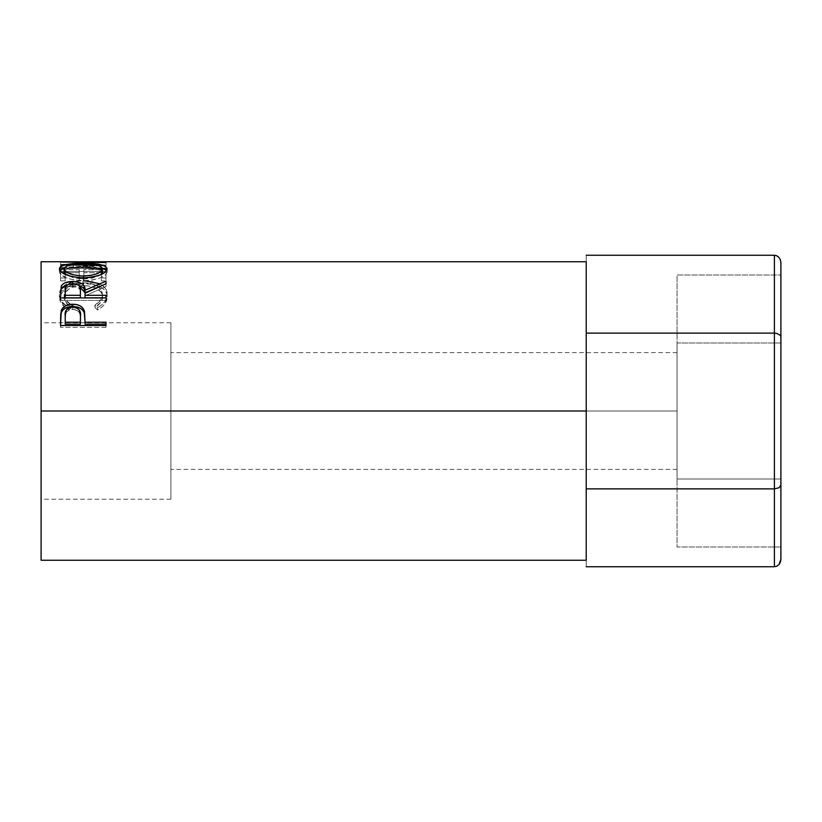 <?xml version="1.0" encoding="UTF-8"?>
<svg xmlns="http://www.w3.org/2000/svg" width="822" height="822" viewBox="0 0 822 822"><rect width="100%" height="100%" fill="white"/><g stroke="black" fill="none" stroke-linecap="round" stroke-linejoin="round"><path stroke-width="0.62" stroke-dasharray="4.11 3.08" d="M677.071 411L677.071 469.403L677.071 411L586.22 411L677.071 411L677.071 469.403L677.071 352.597L677.071 411L586.22 411L586.22 469.403L586.22 352.597L586.22 469.403L586.22 411L677.071 411L677.071 352.597L677.071 411M586.22 255.252L586.22 333.126L774.406 333.126L774.406 255.252L774.406 333.126L586.22 333.126L586.22 255.252L586.22 566.748L586.22 488.874L774.406 488.874L586.22 488.874L586.22 566.748L586.22 255.252M774.406 566.748L774.406 333.126L776.893 333.413L774.406 333.126L774.406 488.874L778.999 487.775L780.9 485.124L780.9 262.742L780.9 336.876L780.407 335.438L776.893 333.413L780.407 335.438L780.9 336.876L780.9 559.258L780.9 485.124L778.999 487.775L774.406 488.874L774.406 566.748M780.9 275.01L780.9 546.99L780.9 275.01L780.9 343.01L677.071 343.01L677.071 275.01L780.9 275.01L677.071 275.01L677.071 343.01L780.9 343.01L780.9 478.99L677.071 478.99L677.071 343.01L677.071 478.99L780.9 478.99L780.9 546.99L677.071 546.99L677.071 478.99L677.071 546.99L780.9 546.99L780.9 478.99L677.071 478.99L780.9 478.99L780.9 343.01L677.071 343.01L780.9 343.01L780.9 275.01M677.071 343.01L677.071 546.99L677.071 343.01M586.22 328.081L586.22 469.403L586.22 411L41.1 411L170.894 411L170.894 499.252L170.894 411L41.1 411L41.1 499.252L41.1 261.745L41.1 499.252L41.1 322.748L41.1 411L586.22 411L586.22 493.919M82.395 261.756L97.839 262.074L60.571 264.612L105.997 265.907L105.997 265.003L73.312 264.16L105.997 262.115L86.896 261.745M105.997 268.383L60.571 268.383L60.571 277.99L65.226 277.99L65.226 269.637L79.21 269.637L79.21 277.99L83.865 277.99L83.865 269.637L101.332 269.637L101.332 277.99L105.997 277.99L105.997 268.383L105.997 280.888L105.997 277.99L101.332 277.99L101.332 269.637L83.865 269.637L83.865 280.888L83.865 277.99L79.21 277.99L79.21 269.637L65.226 269.637L65.226 280.888L65.226 277.99L60.571 277.99L60.571 280.888L65.226 280.888L65.226 269.637L65.226 272.709L79.21 272.709L79.21 269.637L79.21 280.888L79.21 277.99L79.21 280.888L83.865 280.888L83.865 269.637L83.865 272.709L99.123 272.709L83.865 272.709L83.865 280.888L79.21 280.888L79.21 272.709L65.226 272.709L65.226 280.888L60.571 280.888L60.571 268.383L105.997 268.383L105.997 271.476L60.571 271.476L60.571 268.383L60.571 280.888L60.571 271.476L105.997 271.476L105.997 280.888L105.997 268.383M67.774 307.089L68.904 307.716L71.637 305.168L65.924 300.112L64.506 297.163L64.147 293.002L65.421 289.621L67.137 287.628L72.367 284.525L79.467 282.963L85.283 282.819L90.954 283.549L97.253 285.974L101.26 289.734L102.503 294.379L100.572 300.184L94.931 305.168L97.633 307.716L101.753 304.931L104.795 301.602L107.024 296.187L106.726 291.204L105.308 288.255L101.106 284.607L91.653 281.422L78.296 280.949L73.754 281.617L66.027 284.391L60.982 288.779L59.78 291.471L59.431 295.252L61.732 301.592L67.774 307.089M41.1 560.255L41.1 411L170.894 411L41.1 411L41.1 322.748L41.1 560.255M586.22 353.881L586.22 468.119M586.22 411L586.22 469.403L586.22 352.597L586.22 411L170.894 411L170.894 322.748L170.894 499.252L170.894 352.597L170.894 469.403L170.894 411L586.22 411L586.22 352.597L586.22 411M99.215 283.652L99.215 286.416L99.215 283.652C104.671 286.22 107.322 289.806 107.158 294.399L107.158 296.927L107.158 294.399C107.168 299.568 103.993 304.006 97.633 307.716L97.633 309.966L97.633 307.716L94.931 305.168L94.931 307.469L94.931 305.168C99.914 302.116 102.442 298.52 102.503 294.379L102.503 296.917L102.503 294.379C101.825 287.053 95.434 283.189 83.33 282.778L83.33 285.563L83.33 282.778C71.329 283.169 64.907 286.981 64.065 294.204L64.065 296.742C64.907 289.673 71.329 285.953 83.33 285.563C95.424 285.964 101.815 289.745 102.503 296.917C102.442 300.965 99.914 304.489 94.931 307.469L97.633 309.966C103.993 306.339 107.168 301.993 107.158 296.927C107.312 292.416 104.671 288.912 99.215 286.416C94.54 284.463 89.146 283.518 83.022 283.569L65.709 287.32L59.4 296.896L64.106 306.668L68.904 309.966L71.637 307.469L71.637 305.168L71.637 307.469C66.561 304.459 64.034 300.883 64.065 296.742L64.065 294.204C64.054 298.437 66.582 302.095 71.637 305.168L68.904 307.716C62.523 304.017 59.359 299.568 59.4 294.358C60.417 285.624 68.288 281.083 83.022 280.734L84.594 280.764M83.33 285.563L72.367 287.279L69.459 288.625L65.421 292.262L64.147 295.571L64.506 299.64L68.339 305.198L71.637 307.469L68.904 309.966L68.904 307.716L68.904 309.966L64.753 307.243L61.732 303.976L59.955 300.441L59.4 294.358L59.4 296.896L60.982 291.44L66.027 287.135L73.754 284.433L83.022 283.569L83.022 280.734L83.022 283.569L91.653 284.237L97.489 285.727L102.771 288.419L105.308 290.926L106.726 293.803L107.127 297.8L104.795 303.986L101.753 307.233L97.633 309.966L94.931 307.469L100.572 302.599L102.041 299.773L102.431 295.725L101.26 292.375L97.253 288.697L90.954 286.313L83.926 285.573M64.753 307.243L64.106 306.678M99.133 272.709L101.332 272.709L101.332 269.637L101.332 280.888L101.332 277.99L101.332 280.888L105.997 280.888L101.332 280.888L101.332 272.709L99.133 272.709M73.24 265.136L73.24 261.899L73.24 265.136L105.997 265.393L105.997 262.167L105.997 265.393L73.24 265.136M105.997 262.054L105.997 265.352L105.997 262.054L105.997 265.352L105.997 262.115L73.312 264.16L73.312 267.356L105.997 265.352L73.312 267.356L73.312 264.16L105.997 265.003L105.997 268.178L73.312 267.356L105.997 268.178L105.997 269.061L105.997 265.003L105.997 269.061L105.997 265.907L60.571 264.612L60.571 267.797L105.997 269.061L60.571 267.797L60.571 264.499L60.571 267.797L60.571 264.499L97.839 262.074L97.839 265.321L60.571 267.684L97.839 265.321L97.839 262.074L60.571 262.002L60.571 265.239L97.839 265.321L60.571 265.239L60.571 262.002L60.571 265.27L60.571 262.033M105.997 262.526L105.997 265.753L63.479 265.29L105.997 265.753L105.997 262.526M63.469 265.29L60.571 265.27L63.469 265.29M83.258 263.4L83.258 266.616L102.421 268.27L92.444 266.873L83.258 266.616L83.258 263.4M106.665 270.459L107.158 271.897L107.158 268.804L107.158 271.897C105.915 276.819 98.024 279.788 83.484 280.775L83.484 277.877L83.484 280.775C68.894 279.86 60.869 276.942 59.4 272.01L59.4 268.917L59.852 273.469L66.479 277.918L74.319 280.025L85.827 280.734L92.629 280.004L100.325 277.815L105.483 274.887L107.055 272.606L106.665 270.459M64.157 268.27L83.258 266.616L74.001 266.873L64.157 268.27M102.421 271.383L101.897 270.5L83.258 267.263L97.088 268.373L101.137 269.873L102.421 271.383M101.137 269.873L102.164 270.849M81.337 267.273L83.258 267.263L83.258 264.067L83.258 267.263C71.411 267.212 65.01 268.773 64.065 271.948L65.483 269.883L68.298 268.702L81.337 267.273M101.168 274.343L97.068 276.665L90.893 278.411L83.464 279.018L74.001 278.031L65.524 274.363M66.089 274.795L83.464 279.018L83.464 277.877L83.464 279.018L100.787 274.651M60.571 292.211L60.571 294.79L60.571 292.211M67.363 284.844L72.716 284.289L72.716 283.549L72.716 284.289L78.234 284.885M97.787 287.289L105.997 284.011L105.997 281.186L105.997 284.011L97.787 287.289M105.997 283.754L105.997 286.518L105.997 284.011L105.997 286.518L85.026 295.807L85.026 293.248L85.026 295.807L105.997 286.518L105.997 283.754M85.026 297.831L85.026 295.807L85.026 297.831M105.997 297.831L105.997 300.39L105.997 297.934L105.997 300.39L60.571 300.39L60.571 294.79L60.571 300.39L105.997 300.39L105.997 297.934M78.285 284.895L72.716 284.289L66.942 284.957M71.719 286.354L78.121 287.556L79.909 289.478L80.433 292.868C81.255 289.128 78.676 286.95 72.706 286.323L72.706 283.549L72.706 286.323C66.88 286.94 64.383 289.087 65.226 292.745L66.325 288.419L71.719 286.354M65.226 297.831L65.226 290.125L65.226 297.831M60.571 318.371L60.571 320.385L60.571 318.371M85.026 321.608L85.026 324.135L85.026 321.608M105.997 324.135L105.997 327.372L105.997 325.522L105.997 327.372L60.571 327.372L60.571 320.385L60.571 327.372L105.997 327.372L105.997 325.522M60.931 314.014L60.797 314.918M71.791 309.421L74.761 309.555L78.141 311.024L79.95 313.572L80.474 318.011C81.265 313.11 78.696 310.233 72.768 309.38L72.768 307.12L72.768 309.38C66.952 310.192 64.445 312.987 65.226 317.744L66.387 312.093L69.048 310.11L71.791 309.421M65.226 324.135L65.226 315.669L65.226 324.135M170.894 411L170.894 352.597L170.894 411M677.071 469.403L170.894 469.403M677.071 352.597L170.894 352.597M170.894 499.252L41.1 499.252M77.915 264.982L86.896 264.982M170.894 322.748L41.1 322.748"/><path stroke-width="1.23" d="M774.406 255.252L586.22 255.252L774.406 255.252L774.406 333.126L586.22 333.126L774.406 333.126L774.406 488.874L586.22 488.874L774.406 488.874L774.406 566.748L586.22 566.748L774.406 566.748L776.893 566.173L778.999 564.55L780.9 559.258L780.9 485.124L780.9 559.258L780.407 562.125L778.999 564.55L776.893 566.173L774.406 566.748L774.406 488.874L778.999 487.775L780.9 485.124L780.9 336.876L780.9 485.124L778.999 487.775L774.406 488.874L774.406 333.126L776.893 333.413L774.406 333.126L774.406 255.252L776.893 255.827L774.406 255.252M780.9 262.742L780.9 336.876L780.407 335.438L776.893 333.413L780.407 335.438L780.9 336.876L780.9 262.742L780.407 259.875L778.999 257.45L776.893 255.827L778.999 257.45L780.407 259.875L780.9 262.742M41.1 560.255L41.1 411L41.1 560.255L586.22 560.255L586.22 411L41.1 411L41.1 261.745L41.1 411L586.22 411L586.22 261.745L86.896 261.745L73.24 261.899L105.997 262.526L60.571 262.033L82.395 261.756M105.997 325.522L60.571 325.522L61.249 310.49C62.996 306.39 66.829 304.304 72.757 304.232C78.809 304.284 82.652 306.462 84.286 310.757L84.286 312.935L82.817 310.284L80.217 308.178L72.757 306.555L72.757 304.232L72.757 306.555L65.421 308.116L62.78 310.11L61.249 312.668L61.249 310.49L60.571 320.385L61.249 312.668C62.996 308.661 66.829 306.616 72.757 306.555C78.84 306.616 82.683 308.753 84.286 312.935L85.026 322.203L105.997 322.203L105.997 325.522L60.571 325.522L60.684 314.271L61.866 309.123L65.421 305.825L71.781 304.253L76.703 304.602L80.217 305.887L82.817 308.045L84.553 311.846L85.026 322.203L105.997 322.203L105.997 325.522L105.997 324.135L85.026 324.135L105.997 324.135M105.997 297.934L60.571 297.934L61.188 286.262C62.811 283.148 66.654 281.556 72.716 281.473L72.716 284.289L72.716 281.473C81.512 281.997 85.622 284.915 85.026 290.217L85.026 292.848L83.823 288.142L78.234 284.885L85.026 292.848L85.026 290.217L105.997 281.186L105.997 283.754L85.026 293.248L85.026 295.314L105.997 295.314L105.997 297.934L60.571 297.934L61.188 286.262L62.657 284.278L65.287 282.717L71.719 281.494L78.285 282.1L82.539 284.042L83.823 285.419L85.026 290.217L105.997 281.186L105.997 283.754L85.026 293.248L85.026 295.314L105.997 295.314L105.997 297.934L85.026 297.831L105.997 297.831M59.513 269.647L59.79 267.54L61.064 266.349L66.233 264.612L80.885 263.42L100.202 264.592L105.432 266.287L107.158 268.804L105.483 271.856L100.325 274.856L92.629 277.096L85.827 277.836L78.82 277.692L70.158 276.182L61.229 271.979L59.513 269.647M60.571 262.033L105.997 262.526M586.22 560.255L586.22 493.919M586.22 468.119L586.22 353.881M586.22 328.081L586.22 261.745M84.594 280.764L99.215 283.652M105.997 262.167L73.24 261.899L105.997 262.054M83.258 263.4L83.258 264.067L83.258 263.4C68.534 263.184 60.581 265.023 59.4 268.917C60.869 273.962 68.894 276.952 83.484 277.877C98.024 276.87 105.915 273.839 107.158 268.804C105.833 265.003 97.859 263.194 83.258 263.4M106.747 270.572L102.421 268.28L106.665 270.459M59.903 270.5L64.157 268.27L59.79 270.664M101.137 269.873L102.164 270.849M64.147 272.534L64.065 268.856C65.01 265.609 71.411 264.016 83.258 264.067C95.198 263.996 101.62 265.598 102.503 268.856C101.579 272.894 95.229 275.298 83.464 276.089L83.464 277.877L83.464 276.089C71.596 275.329 65.133 272.925 64.065 268.856L64.065 271.948L66.089 274.795L64.147 272.534M101.168 274.343L102.503 271.948L101.168 274.343M102.503 271.948L102.503 268.856L102.503 271.948M61.188 288.974L67.363 284.844L62.657 287.032L61.188 288.974M85.026 292.848L97.787 287.289L85.026 292.848M85.026 295.314L85.026 297.831L85.026 295.314M80.371 297.831L65.226 297.831L80.371 297.831L80.433 292.868L80.371 297.831M72.706 283.549C78.686 284.217 81.265 286.446 80.433 290.238L80.371 295.314L65.226 295.314L65.226 297.831L65.226 295.314L80.371 295.314L80.433 290.238L79.241 285.727L76.569 284.124L72.706 283.549L68.945 284.135L66.325 285.696L65.4 287.834L65.226 295.314L65.226 290.125C64.373 286.385 66.859 284.196 72.706 283.549M80.433 292.868L80.433 290.238M84.286 312.935L85.026 321.608L84.286 312.935M85.026 322.203L85.026 324.135L85.026 322.203M80.371 324.135L65.226 324.135L80.371 324.135L80.474 318.011L80.371 324.135M80.474 315.925L79.272 310.007L76.59 307.88L72.768 307.12L69.048 307.86L66.387 309.904L65.226 315.669C64.435 310.839 66.942 307.983 72.768 307.12C78.707 308.024 81.275 310.963 80.474 315.946L80.474 317.97M80.474 315.946L80.371 322.203L65.226 322.203L65.226 324.135L65.226 322.203L80.371 322.203L80.474 315.946M65.226 315.669L65.226 322.203L65.226 315.669M81.542 276.048L90.893 275.462L97.068 273.685L101.168 271.311L102.421 268.28L99.421 265.886L90.78 264.335L75.758 264.335L67.209 265.907L64.147 268.28L65.524 271.322L72.141 274.589L81.542 276.048M41.1 261.745L77.915 261.745"/></g></svg>
